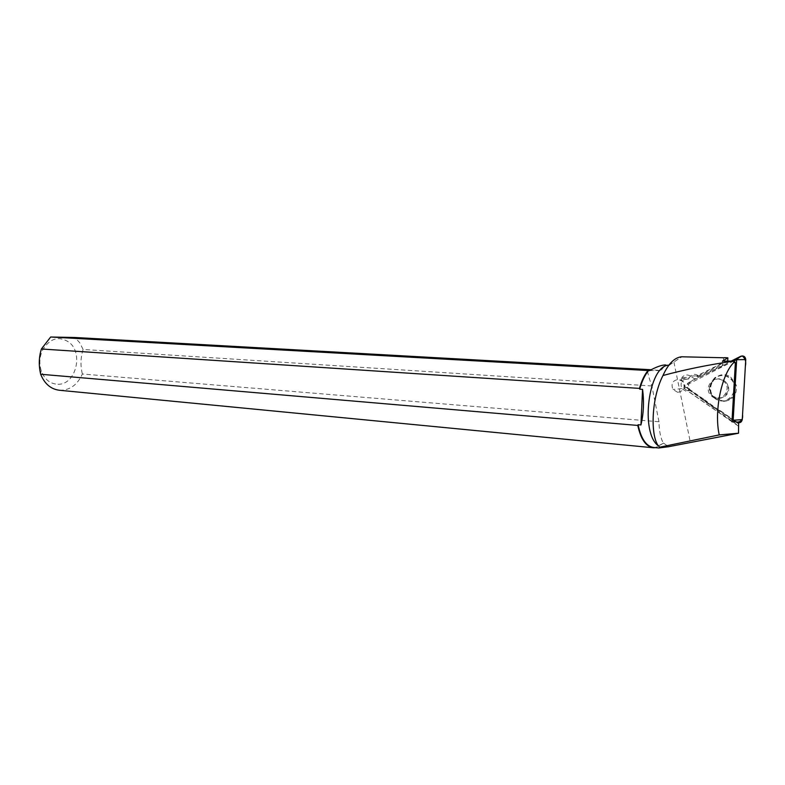 <?xml version="1.0" encoding="UTF-8"?>
<svg xmlns="http://www.w3.org/2000/svg" width="785" height="785" viewBox="0 0 785 785"><rect width="100%" height="100%" fill="white"/><g stroke="black" fill="none" stroke-linecap="round" stroke-linejoin="round"><path stroke-width="0.59" stroke-dasharray="3.92 2.94" d="M722.848 380.745C733.955 387.849 721.003 405.04 711.495 395.944C702.732 388.781 713.182 374.111 722.553 380.548L722.848 380.745M733.926 360.933L683.98 386.298L732.091 419.71M688.71 382.57L695.343 379.214C689.102 381.049 687.218 384.414 689.681 389.321L688.386 388.428C686.345 386.308 686.453 384.356 688.71 382.57L683.99 386.132M730.727 377.104L736.291 385.17C737.272 394.286 733.367 399.673 724.575 401.351L716.391 399.045C702.173 390.027 716.98 367.105 730.727 377.104M668.81 365.231L682.018 356.763M722.445 361.129L722.229 364.897L694.431 378.792L690.427 376.035L698.571 375.848L724.349 362.533L724.624 357.783M697.983 375.426C694.754 373.572 691.987 374.141 689.701 377.143L688.631 379.057C682.096 378.713 679.82 381.902 681.812 388.614L686.316 391.411L689.897 390.469L738.479 425.843M660.489 447.303L658.625 446.037M669.703 365.162L665.552 364.927L660.901 370.54L651.138 369.745M59.405 390.263C69.639 390.488 77.303 385.072 82.376 374.013L658.978 421.761C659.223 431.514 660.715 438.648 663.453 443.191L655.338 447.479L653.669 447.489M663.56 443.074L668.506 446.734M658.978 421.761L651.864 385.965C649.215 378.743 647.684 373.16 647.262 369.215M663.453 443.191L655.652 447.685M651.864 385.965L83.102 349.462L79.727 342.741L74.928 337.491M57.953 384.267C75.752 384.993 83.897 352.936 68.815 342.093C58.698 335.715 50.005 338.286 42.733 349.806C39.505 356.645 39.014 363.651 41.262 370.854C44.617 379.489 50.181 383.963 57.953 384.267M83.102 349.462C80.541 357.469 80.296 365.653 82.376 374.013M731.973 421.771L684.255 388.595L687.375 388.281L689.181 389.075L687.503 390.724L738.469 426.157M689.181 389.075L704.449 399.673L702.938 399.084L703.851 400.399L716.293 409.044L720.708 410.957L716.293 409.044M718.52 409.956L704.449 399.673M720.708 410.957L738.626 423.39M718.883 410.153L734.593 421.064M687.375 388.281L702.938 399.084M727.685 361.031L727.567 363.141L698.738 377.546L696.511 376.015L723.309 362.601L723.584 357.764M722.229 364.897L725.203 364.701L698.738 377.546M727.567 363.141L725.203 364.701M684.255 388.595L684.814 385.926L684.255 383.247L683.068 381.412L680.615 379.744L681.723 377.801L689.701 377.143M690.427 376.035C687.022 374.17 684.128 374.759 681.723 377.801M687.503 390.724L689.897 390.469M724.349 362.533L723.309 362.601M698.571 375.848L696.511 376.015M688.631 379.057L680.615 379.744M677.73 392.323L672.99 389.507C670.792 383.777 672.608 380.411 678.436 379.41L682.597 381.451C685.678 387.397 684.049 391.028 677.73 392.323M694.431 378.792L697.512 378.527M649.529 370.599L660.901 370.54M683.98 386.298L688.386 388.428M715.488 398.996L723.564 401.272C732.228 399.624 736.085 394.305 735.103 385.317C730.982 375.75 724.329 373.12 715.155 377.438C708.031 384.63 708.148 391.813 715.488 398.996M715.321 398.731C702.133 389.802 715.792 368.646 729.049 377.713C742.492 386.701 728.431 408.004 715.321 398.731M713.575 396.562C723.427 403.961 734.426 387.231 723.956 380.637L723.662 380.45C714.311 374.023 703.88 388.663 712.623 395.807L713.575 396.562M673.942 362.219L690.339 442.249M681.154 378.694L689.152 378.027M706.147 401.37L703.851 400.399M724.575 401.351L723.564 401.272C731.816 400.124 734.76 393.589 734.701 392.775L735.103 385.317L736.291 385.17M711.495 395.944L713.643 396.553C720.561 399.329 725.438 397.838 728.294 392.098C729.52 387.25 727.98 383.365 723.662 380.45L722.553 380.548M669.252 365.192L681.625 356.783M41.262 370.854L40.477 373.375M42.733 349.806L42.272 347.088M681.812 388.614L672.99 389.507"/><path stroke-width="1.18" d="M732.091 419.71L733.161 420.269L736.654 359.716L733.926 360.933M736.948 422.134C741.207 421.947 743.071 419.475 742.551 414.715L745.367 366.134C746.329 361.708 745.269 358.303 742.188 355.909L731.463 360.963L740.765 356.272C743.66 355.477 745.328 356.586 745.75 359.589L742.267 419.592C741.501 422.497 739.725 423.341 736.948 422.134L733.043 420.358M734.593 421.064L738.626 423.39L738.528 433.222L719.217 434.91L659.763 447.195L660.489 447.303L658.801 447.99L668.506 446.734L738.528 433.222M724.624 357.783L681.625 356.783C674.541 357.489 668.32 363.73 662.972 375.515C650.284 400.291 650.559 440.365 659.763 447.195M658.625 446.037C639.746 433.3 648.459 365.202 668.81 365.231M658.713 447.98L653.669 447.489C646.222 446.371 641.031 438.776 638.107 424.714L640.933 424.96C643.661 413.577 644.191 401.714 642.552 389.36L639.716 389.174C641.885 381.265 644.838 375.053 648.596 370.549L649.529 370.599C656.554 366.811 661.892 364.927 665.552 364.927M50.662 337.01L41.399 348.991L639.461 388.398C641.59 380.882 644.436 374.926 648.008 370.53L50.662 337.01L74.928 337.491L651.138 369.745M662.972 375.515C685.531 369.431 709.149 364.632 733.828 361.129L733.651 362.65C721.621 374.68 713.928 410.643 719.217 434.91M733.828 361.129L722.445 361.129L727.872 357.823L724.634 357.636M655.652 447.685L653.346 447.774C645.976 446.685 640.786 439.247 637.783 425.441L40.683 374.259C44.568 383.826 50.809 389.164 59.405 390.263L653.071 447.744M637.783 425.441L638.107 424.714M639.716 389.174L639.461 388.398M648.008 370.53L648.596 370.549M40.683 374.259L40.477 373.375C38.632 365.025 38.936 356.89 41.399 348.991M735.78 421.888L731.973 421.771L735.378 362.601L733.651 362.65M727.872 357.823L727.685 361.031M733.916 360.923L735.378 362.601M640.933 424.96L642.552 389.36M736.507 359.628L740.765 356.272M733.161 420.269L742.267 419.592M745.75 359.589L736.654 359.716"/></g></svg>
